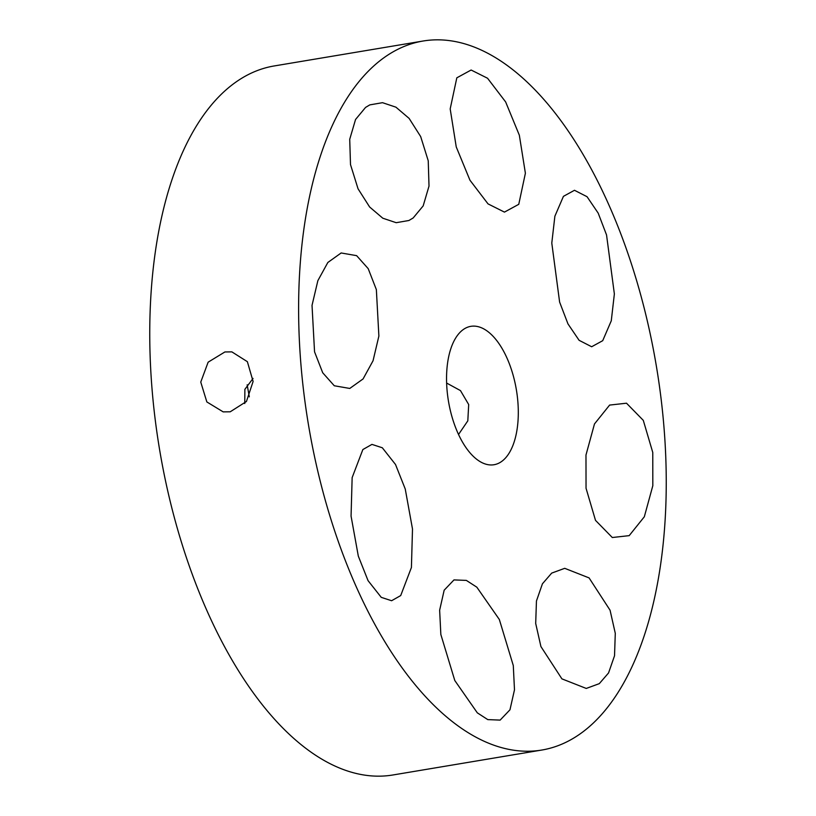 <?xml version="1.0" encoding="UTF-8"?>
<svg xmlns="http://www.w3.org/2000/svg" width="816" height="816" viewBox="0 0 816 816"><rect width="100%" height="100%" fill="white"/><g stroke="black" fill="none" stroke-linecap="round" stroke-linejoin="round"><path stroke-width="1.22" d="M253.042 378.43L244.882 389.334L244.759 403.543M224.89 351.961L208.131 362.182L200.756 382.102L206.846 401.941L223.176 411.876L230.234 411.794L246.432 401.492L253.103 381.47L247.37 361.682L231.856 351.869L224.89 351.961M405.246 488.998L395.505 464.477L382.316 447.77L371.953 444.394L362.855 449.555L352.145 477.625L351.064 516.1L358.316 556.124L368.057 580.645L381.245 597.343L391.609 600.729L400.707 595.568L411.417 567.487L412.498 529.013L405.246 488.998M249.298 396.862L247.166 384.805M423.055 41.024L274.196 65.953A359.448 176.399 80.5 0 0 155.499 421.933A359.448 176.399 80.5 0 0 365.231 775.2A359.448 176.399 80.5 0 0 392.945 774.976L541.804 750.047A359.448 176.399 80.5 0 0 660.501 394.067A359.448 176.399 80.5 0 0 450.769 40.8A359.448 176.399 80.5 0 0 423.055 41.024A359.448 176.399 80.5 0 0 304.358 397.004A359.448 176.399 80.5 0 0 514.09 750.271A359.448 176.399 80.5 0 0 541.804 750.047M413.171 217.964L423.178 205.897L429.012 186.079L428.237 160.783L420.679 136.578L409.112 118.391L395.933 107.171L382.52 102.683L369.811 104.887L365.568 107.416L355.552 119.483L349.717 139.301L350.503 164.597L358.051 188.802L369.628 206.989L382.796 218.209L396.209 222.697L408.918 220.493L413.171 217.964M488.611 464.773A70.156 34.435 80.5 0 0 494.017 464.732A70.156 34.435 80.5 0 0 517.181 395.25A70.156 34.435 80.5 0 0 476.248 326.298A70.156 34.435 80.5 0 0 470.842 326.339A70.156 34.435 80.5 0 0 447.668 395.821A70.156 34.435 80.5 0 0 488.611 464.773M312.028 305.357L314.548 351.808L322.718 372.779L334.285 385.764L349.768 388.447L363.069 378.94L373.045 360.764L378.879 336.059L376.36 289.609L368.2 268.637L356.623 255.653L341.149 252.97L327.848 262.477L317.863 280.653L312.028 305.357M477.309 712.827L487.774 719.61L500.147 720.1L509.969 709.798L514.488 689.795L513.284 665.509L499.331 619.477L476.83 587.183L466.354 580.4L453.982 579.911L444.169 590.203L439.64 610.205L440.844 634.491L454.798 680.524L477.309 712.827M599.291 683.655L608.552 672.955L614.53 655.768L615.284 633.318L610.062 610.205L589.081 577.901L564.723 568.324L551.687 573.107L542.426 583.807L536.449 600.994L535.694 623.444L540.916 646.558L561.908 678.861L586.255 688.439L599.291 683.655M652.82 485.714L652.769 452.472L643.294 420.362L626.504 403.206L609.613 405.083L594.476 423.953L585.98 455.012L586.041 488.243L595.507 520.363L612.306 537.52L629.187 535.643L644.324 516.773L652.82 485.714M606.543 234.947L598.189 213.129L587.051 196.707L574.484 190.281L563.438 196.35L554.88 216.209L551.789 243.066L559.613 302.073L567.967 323.891L579.105 340.313L591.661 346.749L602.718 340.68L611.276 320.81L614.366 293.954L606.543 234.947M487.55 78.244L471.128 70.023L456.817 77.826L450.187 108.916L456.246 146.931L469.955 180.214L488.029 203.888L504.451 212.109L518.762 204.316L525.392 173.227L519.333 135.201L505.634 101.918L487.55 78.244M458.541 434.469L467.813 420.842L468.69 404.542L460.469 390.599L446.627 383.051"/></g></svg>
